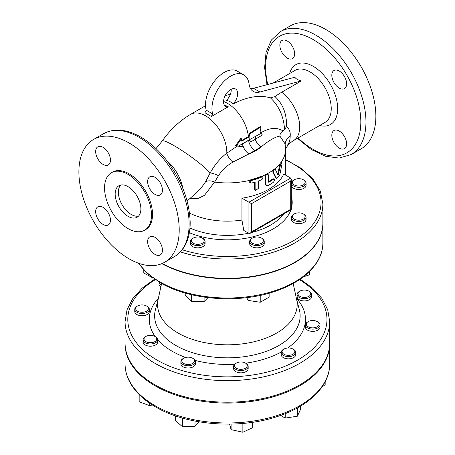 <?xml version="1.0" encoding="UTF-8"?>
<svg xmlns="http://www.w3.org/2000/svg" width="455" height="455" viewBox="0 0 455 455"><rect width="100%" height="100%" fill="white"/><g stroke="black" fill="none" stroke-linecap="round" stroke-linejoin="round"><path stroke-width="0.68" d="M306.073 183.098L306.073 185.327A7.274 4.203 180 0 1 301.585 189.206A7.274 4.203 180 0 1 293.657 188.296A7.274 4.203 180 0 1 291.524 185.327L291.524 183.098A7.274 4.203 0 0 0 293.657 186.067A7.274 4.203 0 0 0 301.585 186.977A7.274 4.203 0 0 0 306.073 183.098A7.274 4.203 0 0 0 303.946 180.129L303.303 179.759A6.364 3.674 180 0 1 303.303 184.952A6.364 3.674 180 0 1 294.3 184.952A6.364 3.674 180 0 1 294.3 179.759A6.364 3.674 180 0 1 303.303 179.759M306.073 217.257L306.073 219.486A7.274 4.203 180 0 1 298.798 223.684A7.274 4.203 180 0 1 291.524 219.486L291.524 217.257A7.274 4.203 0 0 0 298.798 221.46A7.274 4.203 0 0 0 306.073 217.257A7.274 4.203 0 0 0 303.946 214.288L303.303 213.918A6.364 3.674 180 0 1 301.233 219.913A6.364 3.674 180 0 1 292.434 216.512A6.364 3.674 180 0 1 294.3 213.918A6.364 3.674 180 0 1 303.303 213.918M264.236 241.412L264.236 243.641A7.274 4.203 180 0 1 256.961 247.838A7.274 4.203 180 0 1 249.687 243.641L249.687 241.412A7.274 4.203 0 0 0 256.961 245.615A7.274 4.203 0 0 0 264.236 241.412A7.274 4.203 0 0 0 262.108 238.443L261.466 238.067A6.364 3.674 180 0 1 261.466 243.266A6.364 3.674 180 0 1 252.462 243.266A6.364 3.674 180 0 1 252.462 238.067A6.364 3.674 180 0 1 261.466 238.067M205.074 241.412L205.074 243.641A7.274 4.203 180 0 1 197.794 247.838A7.274 4.203 180 0 1 190.52 243.641L190.52 241.412A7.274 4.203 0 0 0 197.794 245.615A7.274 4.203 0 0 0 205.074 241.412A7.274 4.203 0 0 0 202.941 238.443L202.299 238.067A6.364 3.674 180 0 1 202.299 243.266A6.364 3.674 180 0 1 193.295 243.266A6.364 3.674 180 0 1 193.295 238.067A6.364 3.674 180 0 1 197.794 236.992A6.364 3.674 180 0 1 202.299 238.067M180.39 251.888A95.493 55.135 0 0 0 322.874 203.891L322.874 223.195A95.493 55.135 180 0 1 265.424 273.768A95.493 55.135 180 0 1 162.202 263.49M290.722 181.056L291.257 179.264L290.722 178.087L283.738 174.049A58.206 33.602 0 0 1 241.935 198.187L251.496 203.704L290.722 181.056L290.722 209.272L291.257 209.579L250.21 233.279L248.925 233.409L243.789 230.446L241.935 220.089L241.935 198.187M290.722 209.272L251.496 231.925L250.21 233.279M189.547 213.094A58.206 33.602 0 0 0 241.935 220.089M277.254 174.487L277.686 174.072L280.047 163.618L281.088 162.259L281.821 162.674L280.729 164.016L278.352 174.453L277.92 174.874L275.434 169.652L275.178 169.391L273.711 170.506L273.438 172.468L276.731 178.735L279.791 174.936L281.964 164.175L281.787 162.662A59.116 34.131 0 0 1 280.729 164.016M276.731 178.735L275.685 177.905L272.795 172.098L273.063 170.136L274.53 169.015L274.786 169.271M266.511 185.532L265.862 185.162L265.055 183.467L265.055 176.039L265.527 174.692L267.312 173.759L268.012 174.163L266.169 175.067L265.703 176.409L265.703 183.837L266.511 185.532L268.399 185.395A59.116 34.131 0 0 0 273.609 182.091L274.729 179.77L274.405 178.969L273.609 179.122A59.116 34.131 180 0 1 268.729 182.245L268.399 182.057L268.399 174.999L267.955 174.134A59.116 34.131 0 0 1 266.169 175.067M268.399 181.693A58.206 33.602 0 0 0 272.96 178.747L274.405 178.969M249.721 182.506L249.806 180.322L250.989 179.651A58.2 33.602 0 0 0 260.846 176.432L261.909 176.426L262.558 176.802L261.5 176.807A59.11 34.125 180 0 1 251.678 180.049L250.5 180.72L250.421 182.904L251.683 183.024A59.116 34.131 0 0 0 255.136 182.045L255.136 189.468L255.625 190.366L258.406 188.387L258.406 180.959A59.116 34.131 0 0 0 261.506 179.782C263.007 178.73 263.337 177.723 262.489 176.768A59.116 34.131 0 0 1 250.5 180.72M255.625 190.366L254.464 189.081L254.464 182.245M190.065 198.738L197.493 198.716L204.46 195.36L214.595 182.097L218.491 175.693C221.886 170.324 226.681 165.791 232.869 162.105L248.993 153.904L261.102 146.897C269.087 140.396 275.36 136.796 279.922 136.102L285.126 143.945L285.586 149.314L285.586 175.118M261.034 133.361L260.055 132.081L261.13 126.843L249.818 133.872L249.05 136.949L241.759 141.158A30.923 17.853 -120 0 0 241.412 138.73L236.321 145.936L242.401 146.726L241.952 144.241L249.243 140.032L250.807 141.875L262.416 135.01L261.034 133.361L249.238 139.81A30.923 17.853 -120 0 0 249.05 136.949L248.402 136.574L249.158 133.497L260.459 126.456L261.13 126.843M249.243 140.032A8.184 4.726 -120 0 1 249.238 139.81L238.352 146.14M255.289 136.403L255.744 139.008M249.818 133.872L249.158 133.497M250.807 141.875L248.999 140.174M241.679 140.458L248.402 136.574A30.013 17.33 -120 0 0 223.524 101.454M241.412 138.73L240.752 138.348L235.679 145.56L236.321 145.936M237.732 145.771L226.823 153.153C220.26 158.181 214.68 164.807 210.096 173.036A9.094 2.178 -153.9 0 1 218.491 175.693M204.977 112.777L211.404 116.491L212.639 113.875L206.206 110.167L204.977 112.777M224.161 104.815L228.256 106.76L211.404 116.491M212.639 113.875A26.373 15.225 -60 0 1 221.181 84.55A26.373 15.225 -60 0 1 243.783 74.859A26.373 15.225 -60 0 1 249.067 84.078A21.01 12.131 120 0 0 253.276 91.421A21.01 12.131 120 0 0 259.936 92.012L253.503 88.304L294.851 77.225C295.784 78.783 297.928 80.023 301.284 80.933L281.719 92.228A75.138 43.384 120 0 0 275.013 96.596L270.378 97.848C278.909 105.748 283.653 116.298 284.591 129.487L283.021 130.938C276.828 127.019 269.297 127.718 260.425 133.036M270.378 97.848A93.326 53.883 120 0 0 232.823 104.167C231.493 102.17 229.348 100.93 226.391 100.453A10.004 5.779 120 0 0 231.208 89.208M268.729 182.245L268.399 182.057L268.729 182.245M275.434 169.652L275.178 169.391A59.116 34.131 0 0 1 273.711 170.506M311.721 327.822A6.364 3.674 180 0 1 306.659 325.331A6.364 3.674 180 0 1 308.211 321.594A6.364 3.674 180 0 1 317.215 321.594A6.364 3.674 180 0 1 318.386 325.86A6.364 3.674 180 0 1 311.721 327.822M308.211 321.594L307.569 321.964A7.274 4.203 0 0 0 305.436 324.938A7.274 4.203 0 0 0 311.578 329.084A7.274 4.203 0 0 0 319.99 324.938A7.274 4.203 0 0 0 317.857 321.964L317.215 321.594M319.99 324.938L319.99 327.162A7.274 4.203 180 0 1 311.578 331.314A7.274 4.203 180 0 1 305.436 327.162L305.436 324.938M307.25 297.018A6.364 3.674 180 0 1 299.208 295.904A6.364 3.674 180 0 1 299.862 291.143A6.364 3.674 180 0 1 308.865 291.143A6.364 3.674 180 0 1 307.25 297.018M299.862 291.143L299.214 291.518A7.274 4.203 0 0 0 297.087 294.487A7.274 4.203 0 0 0 307.665 298.23A7.274 4.203 0 0 0 311.635 294.487A7.274 4.203 0 0 0 309.508 291.518L308.865 291.143M311.635 294.487L311.635 296.717A7.274 4.203 180 0 1 307.665 300.459A7.274 4.203 180 0 1 297.087 296.717L297.087 294.487M161.576 283.59A6.364 3.674 180 0 1 160.888 283.067M160.86 286.889A7.274 4.203 180 0 1 159.011 284.091L159.011 281.975A7.274 4.203 0 0 0 161.286 284.915M143.041 304.958A6.364 3.674 180 0 1 146.544 305.988A6.364 3.674 180 0 1 146.544 311.186A6.364 3.674 180 0 1 137.541 311.186A6.364 3.674 180 0 1 137.541 305.988A6.364 3.674 180 0 1 143.041 304.958M137.541 305.988L136.898 306.357A7.274 4.203 0 0 0 134.771 309.332A7.274 4.203 0 0 0 142.045 313.529A7.274 4.203 0 0 0 149.32 309.332A7.274 4.203 0 0 0 147.187 306.357L146.544 305.988M149.32 309.332L149.32 311.556A7.274 4.203 180 0 1 142.045 315.759A7.274 4.203 180 0 1 134.771 311.556L134.771 309.332M147.505 335.762A6.364 3.674 180 0 1 154.899 336.438A6.364 3.674 180 0 1 154.899 341.637A6.364 3.674 180 0 1 145.896 341.637A6.364 3.674 180 0 1 145.896 336.438A6.364 3.674 180 0 1 147.505 335.762M145.896 336.438L145.253 336.808A7.274 4.203 0 0 0 143.12 339.777A7.274 4.203 0 0 0 150.4 343.98A7.274 4.203 0 0 0 157.675 339.777A7.274 4.203 0 0 0 155.542 336.808L154.899 336.438M157.675 339.777L157.675 342.006A7.274 4.203 180 0 1 150.4 346.209A7.274 4.203 180 0 1 143.12 342.006L143.12 339.777M182.483 359.166A6.364 3.674 180 0 1 183.655 358.239A6.364 3.674 180 0 1 192.658 358.239A6.364 3.674 180 0 1 193.102 363.147A6.364 3.674 180 0 1 184.69 363.92A6.364 3.674 180 0 1 182.483 359.166M183.655 358.239L183.012 358.608A7.274 4.203 0 0 0 181.67 359.672A7.274 4.203 0 0 0 180.88 361.577A7.274 4.203 0 0 0 188.154 365.78A7.274 4.203 0 0 0 195.428 361.577A7.274 4.203 0 0 0 193.301 358.608L192.658 358.239M195.428 361.577L195.428 363.807A7.274 4.203 180 0 1 188.154 368.004A7.274 4.203 180 0 1 180.88 363.807L180.88 361.577M234.609 366.235A6.364 3.674 180 0 1 236.395 363.062A6.364 3.674 180 0 1 245.399 363.062A6.364 3.674 180 0 1 243.783 368.931A6.364 3.674 180 0 1 234.609 366.235M236.395 363.062L235.753 363.431A7.274 4.203 0 0 0 233.62 366.4A7.274 4.203 0 0 0 233.711 367.06A7.274 4.203 0 0 0 241.469 370.586A7.274 4.203 0 0 0 248.168 366.4A7.274 4.203 0 0 0 246.041 363.431L245.399 363.062M248.168 366.4L248.168 368.63A7.274 4.203 180 0 1 241.469 372.816A7.274 4.203 180 0 1 233.711 369.284A7.274 4.203 180 0 1 233.62 368.63L233.62 366.4M321.935 387.04L325.16 384.737L325.16 381.745M149.74 403.249L149.74 405.706L152.317 404.95M139.167 394.553L139.167 401.748L149.74 405.706M195.019 421.068L195.019 426.341L199.028 421.796M175.573 415.904L175.573 420.625L182.432 426.722L195.019 426.341M182.432 418.06L182.432 426.722M252.661 422.286L252.661 427.672L242.868 432.25L231.1 429.645L229.587 424.123M231.1 424.1L231.1 429.645M242.868 423.451L242.868 432.25M283.971 354.263A6.364 3.674 180 0 1 283.971 349.065A6.364 3.674 180 0 1 292.974 349.065A6.364 3.674 180 0 1 292.974 354.263A6.364 3.674 180 0 1 283.971 354.263M283.971 349.065L283.329 349.434A7.274 4.203 0 0 0 281.196 352.403A7.274 4.203 0 0 0 283.329 355.378A7.274 4.203 0 0 0 291.257 356.288A7.274 4.203 0 0 0 295.75 352.403A7.274 4.203 0 0 0 293.617 349.434L292.974 349.065M295.75 352.403L295.75 354.633A7.274 4.203 180 0 1 291.257 358.512A7.274 4.203 180 0 1 283.329 357.602A7.274 4.203 180 0 1 281.196 354.633L281.196 352.403M300.647 406.059L300.647 409.187L297.382 416.211L285.211 418.094L280.576 415.421M285.211 413.669L285.211 418.094M297.382 407.936L297.382 416.211M193.295 238.067L192.653 238.443A7.274 4.203 0 0 0 190.52 241.412M251.82 238.443L252.462 238.067L251.82 238.443A7.274 4.203 0 0 0 249.687 241.412M294.3 213.918L293.651 214.288A7.274 4.203 0 0 0 291.524 217.257M143.786 269.986L143.786 272.977L153.068 278.062M152.698 277.795L152.698 278.119M185.196 293.054L185.196 295.25L191.498 301.551L204.096 301.551L208.02 297.621M191.498 294.703L191.498 301.551M204.096 297.098L204.096 301.551M246.764 297.621L248.049 300.391L260.226 302.274L269.132 297.132L269.132 293.179M248.049 297.456L248.049 300.391M260.226 295.386L260.226 302.274M303.292 276.873L309.713 274.729L309.713 271.282M294.3 179.759L293.651 180.129A7.274 4.203 0 0 0 291.524 183.098M339.22 71.003A10.459 6.04 60 0 1 346.05 80.222A10.459 6.04 60 0 1 344.446 88.6A10.459 6.04 60 0 1 339.22 88.082A10.459 6.04 60 0 1 332.389 78.869A10.459 6.04 60 0 1 333.987 70.485A10.459 6.04 60 0 1 339.22 71.003M346.613 143.831A10.459 6.04 60 0 1 344.446 148.614A10.459 6.04 60 0 1 336.387 145.816A10.459 6.04 60 0 1 331.826 135.289A10.459 6.04 60 0 1 333.987 130.5A10.459 6.04 60 0 1 342.046 133.304A10.459 6.04 60 0 1 346.613 143.831M279.848 45.267A10.459 6.04 60 0 1 282.015 40.478A10.459 6.04 60 0 1 290.074 43.282A10.459 6.04 60 0 1 294.641 53.804A10.459 6.04 60 0 1 292.474 58.593A10.459 6.04 60 0 1 284.415 55.789A10.459 6.04 60 0 1 279.848 45.267M253.503 88.304A21.01 12.131 -60 0 1 250.569 88.691M259.936 92.012L301.284 80.933M289.363 141.92C284.915 149.069 290.222 144.03 290.176 136.204C290.608 132.388 289.425 129.146 286.616 126.467C286.741 113.807 282.873 103.848 275.013 96.596M284.591 129.487L286.616 126.467M228.256 106.76A10.004 5.779 -60 0 1 225.595 106.368A10.004 5.779 -60 0 1 225.595 94.816A10.004 5.779 -60 0 1 235.599 89.038A10.004 5.779 -60 0 1 232.823 104.167M243.783 74.859L237.351 71.151A26.373 15.225 120 0 0 214.749 80.836A26.373 15.225 120 0 0 206.206 110.167M297.416 138.331L311.203 149.468L325.427 156.258L339.146 158.073L351.271 154.495L361.173 148.779A70.94 40.956 -120 0 0 361.173 66.868A70.94 40.956 -120 0 0 290.239 25.912L280.337 31.628L271.345 40.091L266.038 52.467L264.611 67.681L266.988 84.687M329.693 321.588L329.693 343.121A102.312 59.07 180 0 1 266.533 397.698A102.312 59.07 180 0 1 155.03 384.89A102.312 59.07 180 0 1 125.062 343.121L125.062 321.588A102.312 59.07 0 0 0 155.03 363.357A102.312 59.07 0 0 0 266.533 376.16A102.312 59.07 0 0 0 329.693 321.588L327.714 309.73L321.912 298.435L312.596 288.129L300.152 279.148M329.693 343.571A102.312 59.07 180 0 1 329.693 344.014A102.312 59.07 180 0 1 266.533 398.586A102.312 59.07 180 0 1 155.03 385.783A102.312 59.07 180 0 1 125.062 344.014A102.312 59.07 180 0 1 125.068 343.571M255.255 139.293A9.094 5.278 -120.2 0 0 261.102 146.897A40.017 23.103 180 0 1 248.993 153.904A9.094 5.25 -120 0 1 242.623 143.854M283.021 130.938C280.98 132.143 279.944 133.867 279.922 136.102M155.991 148.586L162.173 141.067A30.013 3.822 -144.8 0 1 183.911 151.822A30.013 3.822 -144.8 0 1 210.096 173.036L205.484 181.932A9.094 5.483 -153.4 0 1 214.595 182.097A58.206 33.602 0 0 0 249.806 180.322M205.484 181.932L200.518 188.859M285.166 144.178A18.189 12.08 -179.1 0 1 290.176 136.204M129.049 258.804A70.94 40.956 60 0 1 82.708 196.293A70.94 40.956 60 0 1 93.582 139.446A70.94 40.956 60 0 1 164.522 180.402A70.94 40.956 60 0 1 164.522 262.319A70.94 40.956 60 0 1 129.049 258.804M120.677 185.043A18.189 10.499 -120 0 0 122.145 204.869A18.189 10.499 -120 0 0 138.582 216.051M140.885 208.902A18.189 10.499 60 0 1 137.12 217.228A18.189 10.499 60 0 1 118.926 206.729A18.189 10.499 60 0 1 118.926 185.725A18.189 10.499 60 0 1 132.945 190.6A18.189 10.499 60 0 1 140.885 208.902M110.457 160.137A10.459 6.04 60 0 1 108.296 164.926A10.459 6.04 60 0 1 97.836 158.892A10.459 6.04 60 0 1 97.836 146.811A10.459 6.04 60 0 1 105.896 149.615A10.459 6.04 60 0 1 110.457 160.137M103.063 207.349A10.459 6.04 60 0 1 109.894 216.563A10.459 6.04 60 0 1 108.296 224.946A10.459 6.04 60 0 1 97.836 218.906A10.459 6.04 60 0 1 97.836 206.832A10.459 6.04 60 0 1 103.063 207.349M147.642 241.622A10.459 6.04 60 0 1 149.809 236.839A10.459 6.04 60 0 1 160.268 242.873A10.459 6.04 60 0 1 160.268 254.954A10.459 6.04 60 0 1 152.209 252.15A10.459 6.04 60 0 1 147.642 241.622M155.041 194.416A10.459 6.04 60 0 1 148.205 185.202A10.459 6.04 60 0 1 149.809 176.819A10.459 6.04 60 0 1 160.268 182.859A10.459 6.04 60 0 1 160.268 194.933A10.459 6.04 60 0 1 155.041 194.416M128.02 228.581A33.198 19.167 -120 0 0 144.622 230.224A33.198 19.167 -120 0 0 144.622 191.896A33.198 19.167 -120 0 0 111.424 172.729A33.198 19.167 -120 0 0 106.339 199.33A33.198 19.167 -120 0 0 128.02 228.581M144.622 230.224L145.651 229.633A33.198 19.167 -120 0 0 145.651 191.299A33.198 19.167 -120 0 0 112.453 172.132L111.424 172.729M322.874 223.382A95.493 55.135 180 0 1 322.874 223.57A95.493 55.135 180 0 1 265.185 274.194A95.493 55.135 180 0 1 161.821 263.655M293.156 283.471L296.643 299.487A69.808 40.302 180 0 1 227.381 344.81A69.808 40.302 180 0 1 158.118 299.487L161.605 283.471M285.586 160.029A93.673 54.082 180 0 1 305.385 232.351A93.673 54.082 180 0 1 182.21 249.784M189.348 232.715A64.826 37.429 0 0 0 290.938 209.766M291.257 208.788A64.826 37.429 0 0 0 291.257 196.025M290.722 178.087L248.925 202.219L248.925 233.409M251.496 231.925L251.496 203.704M283.681 213.958A61.26 35.365 180 0 1 251.518 232.522M248.566 233.205A61.26 35.365 180 0 1 189.957 228.018M281.088 162.259A58.206 33.602 0 0 0 285.586 149.314M267.312 173.759A58.206 33.602 0 0 0 273.063 170.136M261.841 176.392A58.206 33.602 0 0 0 265.527 174.692M232.869 162.105A9.094 3.885 -130.1 0 1 226.823 153.153A30.013 17.33 -120 0 0 213.952 122.634A30.013 17.33 -120 0 0 190.605 114.353L205.535 105.736M265.703 176.409L265.055 176.039M273.609 179.122L272.96 178.747M265.703 183.837L265.055 183.467M278.352 174.453L277.686 174.072M280.53 164.716L279.848 164.323M273.438 172.468L272.795 172.098M276.339 178.28L275.685 177.905M261.5 176.807L260.846 176.432M255.136 189.468L254.464 189.081M251.678 180.049L250.989 179.651M274.53 169.015A58.206 33.602 0 0 0 280.047 163.618M182.785 188.222A30.013 17.33 -120 0 0 166.883 160.683M273.131 83.043L295.011 70.411A30.013 17.33 60 0 1 306.801 70.326A30.013 17.33 60 0 1 328.948 96.261A30.013 17.33 60 0 1 325.024 122.395L293.509 140.589A30.013 17.33 60 0 0 298.673 118.607A30.013 17.33 60 0 0 281.719 92.228M319.672 125.483A34.557 19.952 -120 0 0 330.512 84.573A34.557 19.952 -120 0 0 289.659 73.5M267.756 84.482A67.3 38.857 60 0 1 306.141 36.116A67.3 38.857 60 0 1 360.821 122.02A67.3 38.857 60 0 1 298.116 137.928M351.271 154.495A70.94 40.956 -120 0 0 365.962 122.02A70.94 40.956 -120 0 0 334.999 50.63A70.94 40.956 -120 0 0 280.337 31.628M299.407 279.654A99.588 57.495 180 0 1 296.978 360.485A99.588 57.495 180 0 1 156.964 360.019A99.588 57.495 180 0 1 155.354 279.654M158.386 298.247A78.084 45.085 0 0 0 155.257 336.643M157.669 339.675A78.084 45.085 0 0 0 185.634 357.459M195.149 360.423A78.084 45.085 0 0 0 234.649 364.25M245.632 363.192A78.084 45.085 0 0 0 281.23 352.011M287.662 348.018A78.084 45.085 0 0 0 296.37 298.247M155.03 405.684A102.312 59.07 180 0 1 125.062 363.915C125.079 369.841 126.501 375.614 129.334 381.227C134.475 391.198 143.228 399.769 155.599 406.935C186.505 425.311 238.215 429.48 276.486 416.803C308.416 406.804 329.938 386.119 329.693 363.915A102.312 59.07 180 0 1 266.533 418.492A102.312 59.07 180 0 1 155.03 405.684M248.657 140.368A9.094 5.25 -120 0 0 255.022 150.423M189.115 224.122A70.94 40.956 60 0 1 174.424 256.597C178.235 254.379 181.386 251.319 183.888 247.412C188.086 240.712 190.184 232.454 190.179 222.637C189.564 200.729 181.437 179.617 165.791 159.29C157.367 148.808 148.211 140.948 138.314 135.715C125.273 128.981 113.659 128.316 103.484 133.73A70.94 40.956 60 0 1 158.152 152.738A70.94 40.956 60 0 1 189.115 224.122M322.874 223.57L322.874 242.873A95.493 55.135 180 0 1 263.923 293.811A95.493 55.135 180 0 1 159.853 281.861A95.493 55.135 180 0 1 138.667 263.28M296.529 298.975L299.305 309.525A72.749 42.002 180 0 1 227.381 357.829A72.749 42.002 180 0 1 155.456 309.525L158.226 298.975M322.874 203.891L320.337 191.043L312.938 178.98L301.142 168.31L285.586 159.517M291.257 179.264L291.257 209.579M230.469 94.049L225.066 95.8M275.229 169.419L274.581 169.038M250.421 182.904L249.727 182.506M285.575 148.609L287.992 145.168C290.29 142.842 292.127 141.317 293.509 140.589M154.609 279.148L142.165 288.129L132.849 298.435L127.042 309.73L125.062 321.588M125.062 344.014L125.062 363.915M329.693 344.014L329.693 363.915M200.53 188.848L187.142 201.07M162.173 141.067C170.124 129.76 179.606 120.859 190.605 114.353M164.522 262.319L174.424 256.597M93.582 139.446L103.484 133.73M138.348 263.166L147.551 273.637L160.234 282.692C189.092 299.862 237.55 303.775 273.347 291.911C303.184 282.572 323.13 263.297 322.874 242.873"/></g></svg>
